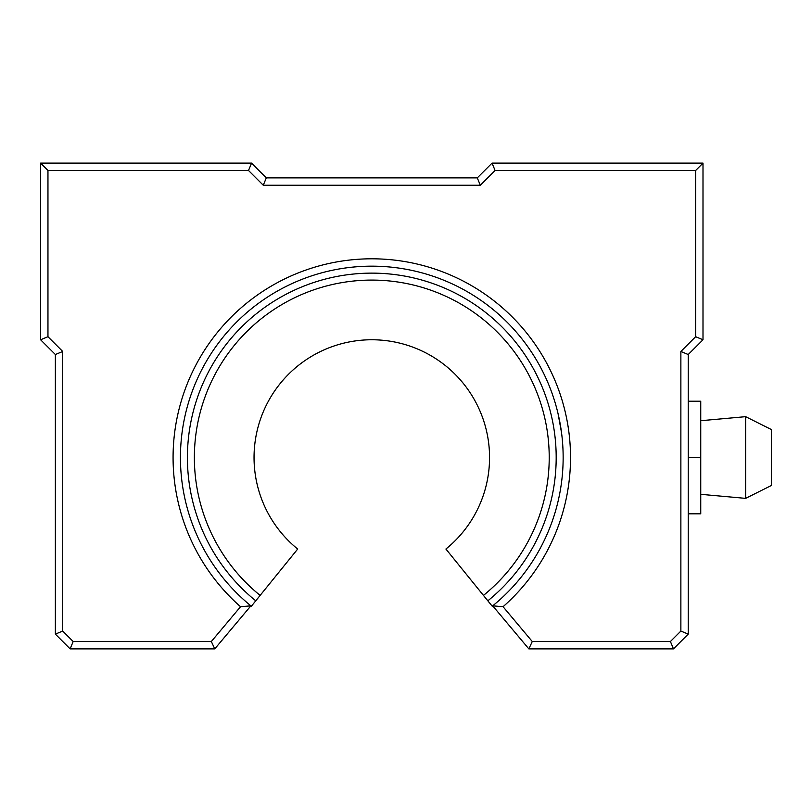 <?xml version="1.0" encoding="UTF-8"?>
<svg xmlns="http://www.w3.org/2000/svg" width="812" height="812" viewBox="0 0 812 812"><rect width="100%" height="100%" fill="white"/><g stroke="black" fill="none" stroke-linecap="round" stroke-linejoin="round"><path stroke-width="1.22" d="M250.878 605.833A191.358 191.358 0 0 0 251.375 606.229A191.358 191.358 0 0 1 250.878 605.833L214.764 648.879L70.126 648.879L55.368 634.111L55.368 354.519L40.6 339.761L40.6 163.121L251.558 163.121L266.316 177.889L477.273 177.889L492.042 163.121L702.999 163.121L702.999 339.761L688.231 354.519L688.231 634.111L673.473 648.879L528.835 648.879L492.711 605.833A191.358 191.358 0 0 0 371.794 266.163A191.358 191.358 0 0 0 250.878 605.833L240.535 606.716A198.717 198.717 0 0 1 371.794 258.805A198.717 198.717 0 0 1 503.064 606.716L532.266 641.521L670.418 641.521L680.872 631.066L680.872 351.474L695.64 336.716L695.64 170.479L495.087 170.479L480.328 185.248L263.271 185.248L248.513 170.479L47.959 170.479L47.959 336.716L62.727 351.474L62.727 631.066L73.171 641.521L211.333 641.521L240.535 606.716M562.96 448.742L562.401 440.581M561.579 432.958L557.996 413.359M483.455 595.409A177.432 177.432 0 0 0 371.794 280.089A177.432 177.432 0 0 0 260.134 595.409L297.689 549.034A117.76 117.76 0 0 1 371.794 339.761A117.76 117.76 0 0 1 445.91 549.034L492.224 606.229A191.358 191.358 0 0 0 492.711 605.833L503.064 606.716M532.266 641.521L528.835 648.879M670.418 641.521L673.473 648.879M680.872 631.066L688.231 634.111M214.764 648.879L211.333 641.521M680.872 351.474L688.231 354.519M70.126 648.879L73.171 641.521M695.64 336.716L702.999 339.761M55.368 634.111L62.727 631.066M695.64 170.479L702.999 163.121M55.368 354.519L62.727 351.474M495.087 170.479L492.042 163.121M40.6 339.761L47.959 336.716M480.328 185.248L477.273 177.889M40.6 163.121L47.959 170.479M263.271 185.248L266.316 177.889M251.558 163.121L248.513 170.479M251.375 606.229L260.134 595.409M771.4 485.485L771.4 429.548L745.639 416.668L745.639 498.365L771.4 485.485M688.231 513.823L700.746 513.823L700.746 401.219L688.231 401.219M700.746 457.521L688.231 457.521M487.839 600.819A184.395 184.395 0 0 0 371.794 273.126A184.395 184.395 0 0 0 255.76 600.819M700.746 494.315L745.639 498.365M700.746 420.717L745.639 416.668"/></g></svg>
